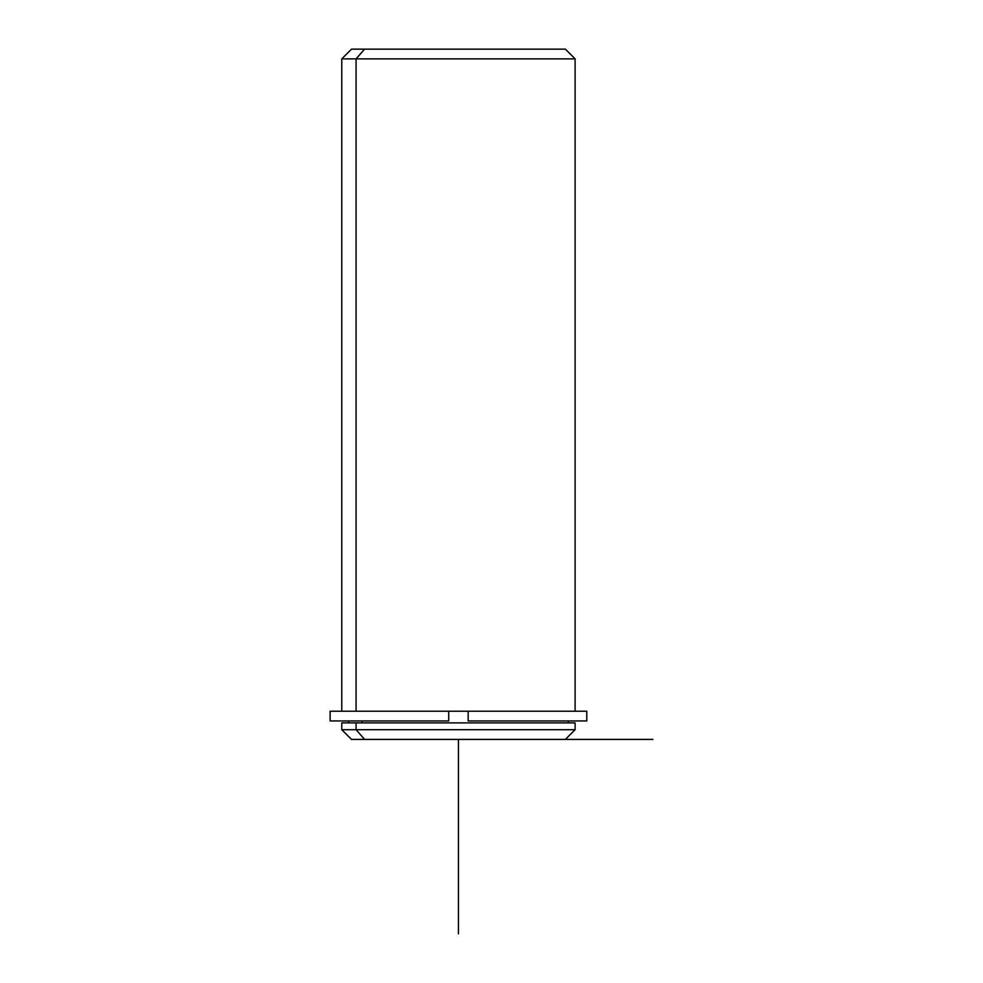 <?xml version="1.0" encoding="UTF-8"?>
<svg xmlns="http://www.w3.org/2000/svg" width="983" height="983" viewBox="0 0 983 983"><rect width="100%" height="100%" fill="white"/><g stroke="black" fill="none" stroke-linecap="round" stroke-linejoin="round"><path stroke-width="1.47" d="M362.039 722.886L362.039 720.944L362.039 722.886M348.584 722.886L348.584 720.944L448.727 720.944L448.727 711.213L468.166 711.213L448.727 711.213L448.727 720.944L330.116 720.944L330.116 711.213L448.727 711.213L341.777 711.213L341.777 58.869L575.104 58.869L356.067 58.869L356.067 711.213L356.067 58.869L341.777 58.869L351.509 49.15L364.595 49.15L356.067 58.869L364.595 49.15L565.385 49.15L575.104 58.869L575.104 711.213L468.166 711.213L586.777 711.213L586.777 720.944L468.166 720.944L468.166 711.213L468.166 720.944L568.309 720.944L568.309 722.886L356.067 722.886L575.104 722.886L575.104 729.693L356.067 729.693L356.067 722.886L356.067 729.693L341.777 729.693L356.067 729.693L364.595 739.413L552.299 739.413M364.595 739.413L356.067 729.693L575.104 729.693L565.385 739.413L351.509 739.413L341.777 729.693L341.777 722.886L356.067 722.886M552.299 49.15L364.595 49.15M356.067 711.213L448.727 711.213M448.727 720.944L362.039 720.944M565.385 739.413L652.884 739.413M458.447 739.413L458.447 933.85"/></g></svg>
